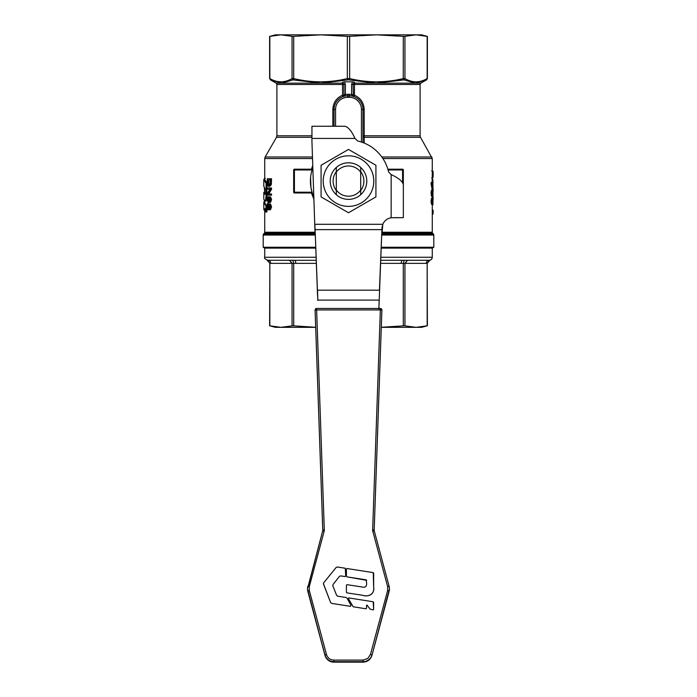 <?xml version="1.0" encoding="UTF-8"?>
<svg xmlns="http://www.w3.org/2000/svg" width="697" height="697" viewBox="0 0 697 697"><rect width="100%" height="100%" fill="white"/><g stroke="black" fill="none" stroke-linecap="round" stroke-linejoin="round"><path stroke-width="1.05" d="M264.433 178.702L263.832 179.721M263.797 208.743L263.823 209.388M263.788 205.327L263.788 206.12M264.39 200.588L263.806 203.019M264.32 187.859L264.721 191.658M263.788 203.21L263.849 209.727L265.391 211.313M263.788 202.757L264.721 202.757L263.788 202.757L265.975 205.789L265.94 212.193L264.912 208.577L264.843 211.313L265.766 211.322M265.836 210.93L264.843 211.313M264.721 200.919L264.721 202.818L266.951 206.173L266.951 211.81L265.975 212.193M263.815 179.931L266.062 183.172L266.054 194.236C265.897 199.917 265.365 202.06 264.459 200.666L263.806 198.75M265.879 201.015L264.459 200.666M263.788 186.413L263.806 179.547L264.721 179.547L266.89 182.788L266.96 194.236C266.829 199.961 266.298 202.104 265.383 200.666M263.815 192.668L264.39 194.106C264.729 194.759 264.912 193.853 264.93 191.396L264.877 188.486L263.806 186.125M263.806 192.276L264.738 192.276L263.806 192.285L263.788 199.037M264.738 192.285L265.313 194.106M312.779 165.416L311.393 169.205M311.393 192.973L313.955 199.298M269.739 189.131L267.265 193.94L267.265 195.177L270.541 195.177L270.541 194.019L267.875 194.019L270.541 189.209L270.541 187.972L267.265 187.972L267.265 189.131L269.739 189.131L268.223 189.131M270.541 187.972L271.542 187.972L271.542 189.209L268.833 194.019M270.541 194.019L271.542 194.019L271.542 195.177L270.541 195.177M270.575 196.868L271.551 199.621L270.575 202.296L268.11 202.74L268.894 201.032L269.591 202.296L270.558 199.621L269.591 196.868L270.575 196.868M269.591 196.868L270.175 199.638L269.6 201.137L269.025 199.089L268.11 201.546L267.5 199.673L268.023 196.754L268.981 196.754L268.458 199.673L269.068 201.546M268.676 198.976L270 199.089L270.105 200.405M270.541 178.754L271.542 178.754L271.203 184.871L269.748 186.317L268.772 186.317L270.218 184.871L270.541 178.754L267.265 178.754L267.265 182.056C267.265 184.993 267.77 186.413 268.772 186.317M270.471 203.916L271.551 206.878L270.506 209.727L269.53 209.727L270.558 206.878L269.486 203.916L270.471 203.916M268.554 208.316L268.554 209.745L267.596 209.745L267.596 205.266L268.153 207.035C268.72 209.126 269.173 210.024 269.53 209.727M268.24 203.698L267.291 203.698L268.458 203.838L270.523 208.569M268.223 203.707L267.265 203.707L267.596 209.745M351.018 605.527L350.434 606.346L351.018 605.527L350.434 606.338L331.633 603.384L330.622 602.583L323.504 584.112L323.704 582.814L336.137 567.454L337.296 567.001L345.276 568.247L345.695 576.01L345.032 576.576L340.615 575.888L339.439 576.341L333.009 584.565L332.826 585.837L336.642 595.386L337.644 596.188L346.095 597.512L347.15 598.261L351.018 605.519L350.434 606.338L331.633 603.393L330.622 602.565L323.417 583.65M345.695 576.001L345.032 576.558L340.615 575.879L339.439 576.358L333.009 584.574L332.826 585.837M323.504 584.112L323.704 582.831L323.504 584.112M333.009 584.565L332.826 585.855M366.517 608.289L365.951 608.786L353.196 606.773L348.343 598.514L348.753 597.93L373.209 601.772L373.627 609.422L373.061 609.901L370.072 609.108L367.049 605.127L366.517 605.31L366.517 608.289L365.951 608.777L353.196 606.782L348.343 598.505L348.753 597.93L348.343 598.514L348.753 597.948M367.049 605.144L366.517 605.318L367.049 605.144L370.072 609.117L373.061 609.901M373.627 602.26L373.627 609.405L373.061 609.892M373.67 573.108L373.644 587.135C375.03 593.792 368.286 597.468 362.588 595.282L346.888 592.868L346.409 592.302L346.409 585.14L346.967 584.661L361.926 586.97C365.089 587.78 366.657 586.639 366.648 583.537L366.23 579.843L346.888 576.863L346.409 576.288L346.409 569.013L346.975 568.517L373.252 572.62L373.644 587.153C374.655 594.236 368.844 597.216 362.588 595.29L346.888 592.859L346.409 592.293M366.648 580.34L346.888 576.846L346.409 576.297L346.409 568.996M360.689 171.68A15.395 15.395 0 0 1 360.689 190.499L360.689 190.028A15.107 15.107 0 0 1 336.311 190.028L336.311 194.716A18.279 18.279 0 0 0 360.689 194.716L360.689 167.463A18.279 18.279 0 0 0 336.311 167.463L336.311 172.159A15.107 15.107 0 0 1 360.689 172.159L360.689 171.68M333.105 181.089A15.395 15.395 0 0 1 336.311 171.68L336.311 190.499A15.395 15.395 0 0 1 333.105 181.089M366.779 181.089A18.279 18.279 0 0 0 348.5 162.81A18.279 18.279 0 0 0 330.221 181.089A18.279 18.279 0 0 0 348.5 199.368A18.279 18.279 0 0 0 366.779 181.089M348.5 155.806A25.284 25.284 0 0 0 323.216 181.089A25.284 25.284 0 0 0 348.5 206.382A25.284 25.284 0 0 0 373.784 181.089A25.284 25.284 0 0 0 348.5 155.806M321.082 165.259L348.5 149.428L375.918 165.259L375.918 196.92L348.5 212.751L321.082 196.92L321.082 165.259M345.329 94.844L343.926 95.228L343.656 96.09A1.525 1.525 0 0 1 342.95 96.648L345.329 94.844L343.926 94.452L343.926 95.228A1.525 1.525 0 0 1 343.656 96.09L342.941 96.648L342.532 95.228C336.407 97.92 333.175 102.677 332.835 109.49L332.835 126.253M362.971 142.589L362.971 109.49A13.713 13.713 0 0 0 349.258 95.785L347.742 95.785L347.751 94.261L345.39 94.452L345.39 84.363L343.926 84.363L343.926 94.452M353.074 94.452L351.671 94.844L354.059 96.648A1.525 1.525 0 0 1 354.05 96.648A1.525 1.525 0 0 1 353.344 96.09L353.074 84.363L351.61 84.363L351.61 94.452L347.751 94.261M335.553 126.253L335.553 109.49L334.029 109.49A13.713 13.713 0 0 1 347.742 95.785A13.713 13.713 0 0 0 334.029 109.49L334.029 126.253M345.39 84.363L344.414 81.837L352.586 81.837L351.61 84.363M270.488 79.894L269.835 78.569L270.488 79.894L281.649 83.161L292.914 79.894L320.812 83.161L348.5 79.824L376.188 83.161L354.529 83.161L354.529 82.281L352.586 81.837M312.317 192.973L294.422 192.973A0.758 0.758 0 0 1 293.664 192.206L294.422 192.206L294.422 169.972L293.664 169.972L293.664 192.206A0.758 0.758 0 0 0 294.422 192.973L294.422 192.206L312.073 192.206M312.857 167.681A38.082 38.082 0 0 0 313.877 196.946L313.737 196.641M312.047 192.102L310.932 187.319L310.583 177.5M364.217 143.085L364.165 109.49C363.817 102.668 360.584 97.92 354.468 95.228L354.468 84.476L420.099 84.476L420.857 83.161L426.634 79.824L427.392 78.508L427.392 36.41L416.057 34.85L404.286 36.401L376.485 34.85L348.5 36.401L320.515 34.85L292.714 36.401L280.943 34.85L275.376 34.85L269.608 36.401L269.608 78.508L269.835 36.34L280.943 34.85L421.624 34.85L427.392 36.401L427.165 78.569C419.76 82.882 412.354 82.882 404.948 78.569L403.302 78.569C385.424 82.882 367.546 82.882 349.667 78.569L347.333 78.569L347.908 79.894M293.751 79.894L293.698 78.569L292.052 78.569C284.646 82.882 277.249 82.882 269.835 78.569L270.366 79.824L276.143 83.161L276.901 84.476L342.532 84.476L342.532 95.228L343.926 95.228M315.636 248.115L264.721 248.115L263.196 247.235L315.602 247.235M315.079 233.957L263.64 233.957A1.525 1.525 0 0 0 263.196 235.037L315.114 235.037M381.956 232.249L432.279 232.249A1.525 1.525 0 0 0 432.732 233.329L433.36 233.957A1.525 1.525 0 0 1 433.804 235.037L381.878 235.037M315.035 232.249L264.721 232.249A1.525 1.525 0 0 1 264.268 233.329L315.061 233.329M362.971 135.793L420.099 135.793A3.049 3.049 0 0 0 420.509 137.318L432.279 158.533L382.897 158.533M403.336 192.206A0.758 0.758 0 0 1 403.336 192.241A0.758 0.758 0 0 0 403.336 192.206L403.336 169.972L402.578 169.972L402.578 182.44M387.88 169.205L402.578 169.205L387.88 169.205M380.98 257.254L432.279 257.254L432.279 248.115L381.355 248.115M381.39 247.235L433.804 247.235L433.804 235.037M316.002 257.254L264.721 257.254L264.721 248.115M315.697 327.329L275.376 327.329L269.608 325.787L280.943 327.329L292.714 325.787L315.689 327.276M381.285 327.329L416.057 327.329L427.392 325.787L427.165 263.3L429.587 260.277L380.858 260.303M380.736 263.353L426.303 263.353A3.049 2.814 90 0 1 429.117 260.303L408.625 260.303A3.049 2.814 -90 0 0 405.811 263.353M381.285 327.285L404.286 325.787L416.057 327.329L421.624 327.329L427.392 325.787M269.608 325.787L269.835 263.3L267.16 260.242M291.189 263.353A3.049 2.814 90 0 0 288.375 260.303L267.413 260.277L269.835 263.3L270.697 263.353A3.049 2.814 -90 0 0 267.883 260.303A3.049 2.814 -90 0 1 270.697 263.353L316.255 263.353M316.133 260.303L294.613 260.303A3.049 1.167 -90 0 1 295.441 261.192A3.049 1.167 -90 0 1 295.781 263.353M401.219 263.353A3.049 1.167 90 0 1 401.559 261.192A3.049 1.167 90 0 1 402.387 260.303M315.105 310.522L322.772 530.347L315.105 310.522A1.525 1.525 0 0 1 315.105 310.47A1.525 1.525 -0 0 0 315.105 310.522L315.105 309.991A1.525 1.525 0 0 1 315.532 308.937L316.577 309.938L315.105 310.043L315.532 308.937L316.63 308.466L316.577 309.938M381.878 310.531A1.525 1.525 -0 0 0 381.878 310.479A1.525 1.525 0 0 1 381.878 310.531L374.176 530.347L381.878 310.531L381.878 310.052L380.353 309.938L372.651 529.92A4.591 4.591 -0 0 0 372.808 531.271L387.628 586.569L387.628 590.516L370.482 654.431L367.755 658.517L363.102 660.094L333.837 660.094C330.099 659.867 327.634 657.977 326.449 654.431L309.32 590.516L309.32 586.56L324.149 531.262A4.591 4.591 -0 0 0 324.305 529.92L316.63 309.938L380.353 309.938L380.353 308.475A1.525 1.525 180 0 1 381.878 310.052L374.176 530.025A3.067 3.067 180 0 0 374.272 530.931L374.167 530.138M317.806 300.468L315.105 229.627L317.544 295.511M378.88 308.902L381.886 229.627L382.819 224.295L381.886 234.959M315.105 234.959L311.942 141.482L311.942 126.244L344.867 126.253C348.247 126.976 351.628 131.036 355 138.442L357.639 140.986A41.132 41.132 0 0 1 388.604 171.95L391.156 174.599C398.562 177.979 402.622 181.351 403.336 184.731L403.336 217.656L393.936 217.656M311.942 126.244L316.516 126.253M330.753 126.253L335.405 126.253M403.336 217.656L391.156 217.769A10.664 10.664 0 0 0 382.819 224.295L314.826 224.295L315.105 229.627L381.886 229.627L379.438 290.179L317.544 290.179L317.806 300.093L379.177 300.093L378.88 308.527M379.438 295.511L379.177 300.468M426.303 263.353L427.392 263.231L429.84 260.242M407.484 260.277L404.948 263.3L404.948 325.839M403.302 325.839L403.302 263.3L404.199 260.277M294.613 260.303L292.801 260.277L293.698 263.3L293.698 325.839M292.052 325.839L292.052 263.3L289.516 260.277L288.375 260.303M292.801 260.277L289.516 260.277M312.317 169.205L294.422 169.205L294.422 169.972L312.073 169.972M293.664 169.972A0.758 0.758 0 0 1 294.422 169.205A0.758 0.758 0 0 0 293.664 169.972M403.119 169.432A0.758 0.758 0 0 1 403.336 169.972A0.758 0.758 0 0 0 402.578 169.205A0.758 0.758 0 0 1 403.119 169.432M270.096 179.965L270.018 183.45L268.781 185.071L267.796 184.156L267.596 179.965L270.096 179.965L268.554 179.965L268.754 184.156L269.756 185.071M269.486 203.916L270.175 206.852L269.539 208.569L267.265 203.707M267.796 184.156L268.754 184.156M270.218 184.871L271.203 184.871M268.066 197.878L269.033 197.878M269.025 199.089L270 199.089M268.023 196.754L267.221 199.664L268.11 202.74M270.541 189.209L271.542 189.209M431.879 198.192L432.933 197.756L431.983 201.285L432.933 204.779L431.87 204.343M432.401 204.343L431.478 204.343L431.051 201.285L431.487 198.192L432.41 198.192M432.95 196.467L432.924 189.488L431.983 193.13L432.41 196.336L432.157 193.104L432.401 191.353L432.75 193.888L432.933 190.873L432.95 196.467L432.035 196.336M432.41 196.336L431.487 196.336L431.051 193.13L431.487 190.011L432.41 190.011M431.852 190.011L432.924 189.488M432.881 188.626L431.957 188.626L431.06 183.764L431.06 182.692L431.983 182.692L431.957 181.255L432.881 181.255L432.881 182.692L431.983 182.692L431.983 183.764L432.976 188.626L432.881 181.255M432.767 177.43L431.678 177.857M431.67 170.835L432.767 171.279M432.123 171.279L433.037 171.279L433.159 174.372L433.037 177.43L432.123 177.43M432.279 197.19L433.159 197.19L433.107 199.264M432.671 196.467L432.671 197.19M432.279 188.904L433.159 188.904L433.107 191.022M432.384 204.779L432.279 206.094M432.881 187.345L432.314 183.999L432.881 183.999L432.881 187.345M432.881 183.999L432.314 183.999M431.983 183.764L431.06 183.764M432.279 211.025L433.159 211.025L433.159 210.18L432.279 210.18M433.159 211.025L433.037 214.11L432.279 214.11M432.628 193.749L432.175 193.749M432.75 193.888L432.184 193.888M432.942 195.16L432.436 195.16M432.933 203.428L432.933 199.098L432.933 203.428M432.401 202.993L432.41 199.542L432.401 202.993M432.933 204.779L432.933 197.756M431.905 179.181L432.828 179.181L432.828 186.125M404.086 79.894L415.351 83.161L426.512 79.894L415.351 83.161L376.188 83.161L404.086 79.894L404.948 78.569L404.948 36.34M426.512 79.894L427.165 78.569L427.165 36.34L427.165 78.569M292.914 79.894L292.052 78.569L292.052 36.34M403.249 79.894L403.302 36.34M349.092 79.894L349.667 78.569L349.667 36.34M344.414 81.837L342.471 82.281L342.471 83.161L276.143 83.161M353.344 96.09A1.525 1.525 0 0 1 353.074 95.228L354.468 95.228L354.059 96.648L353.344 96.09A1.525 1.525 0 0 1 353.074 95.228L351.671 94.844M420.509 137.318L364.209 137.318L362.971 136.551M342.471 82.281L343.926 84.363M353.074 84.363L354.529 82.281M342.941 96.648L342.95 96.648A1.525 1.525 0 0 0 343.656 96.09M263.849 179.338L264.773 179.338M265.269 178.336L264.721 178.354M263.823 202.426L264.721 202.426M266.054 206.173L266.951 206.173M265.975 205.789L266.881 205.789M266.054 194.236L266.96 194.236M266.062 183.172L266.96 183.172M265.984 182.788L266.89 182.788M264.721 179.826L264.721 158.533L312.535 158.533M343.525 84.476L342.532 84.476L342.471 83.161A1.525 1.324 180 0 1 343.926 84.476L343.525 84.476M364.165 109.49L361.447 109.49L361.447 142.049M354.468 84.476L353.074 84.476A1.525 1.324 180 0 1 354.529 83.161L354.468 84.476M347.742 95.785L347.742 97.31L349.258 97.31A12.189 12.189 0 0 1 361.447 109.49M362.971 109.49A13.713 13.713 0 0 0 349.258 95.785L349.258 97.31M334.029 109.49L332.835 109.49M347.333 36.34L347.333 78.569C329.463 82.882 311.585 82.882 293.698 78.569L293.698 36.34M420.857 83.161L415.351 83.161M433.36 233.957L381.912 233.957M381.93 233.329L432.732 233.329M431.879 157.008L381.843 157.008M388.098 169.972L402.578 169.972L402.578 169.205M269.835 325.839L269.835 263.3L269.835 325.839M372.651 529.92L374.176 530.025L374.176 530.504M372.808 531.271L374.272 530.931L389.1 586.229L374.272 530.931M387.628 586.569L389.1 586.229A9.157 9.157 -0 0 1 389.405 588.599L389.405 589.078A9.157 9.157 180 0 1 389.1 591.448L389.1 590.969A9.157 9.157 -0 0 0 389.405 588.599L389.1 586.229L388.665 586.308M387.628 590.516L389.1 590.969L371.954 655.363C370.534 659.615 367.58 661.88 363.102 662.15L363.102 661.671A9.166 9.166 -0 0 0 371.954 654.884L370.482 654.431M363.102 660.094L363.102 661.671L333.837 661.671L333.837 662.15A9.166 9.166 180 0 1 324.976 655.354L324.976 654.875A9.166 9.166 -0 0 0 333.837 661.671L333.837 660.094M326.449 654.431L324.976 654.875L307.847 591.439A9.157 9.157 180 0 1 307.534 589.07L307.534 588.59A9.157 9.157 -0 0 0 307.847 590.96L309.32 590.516M309.32 586.56L307.847 586.221A9.157 9.157 -0 0 0 307.534 588.59L322.676 530.922L308.274 586.299M324.149 531.262L322.676 530.922L322.781 530.129M324.305 529.92L322.781 530.243M380.353 308.475L316.63 308.466L380.353 308.475A1.525 1.525 0 0 1 381.878 309.999L381.878 310.479M315.105 310.043L322.781 530.025M389.405 589.078L371.954 655.363C370.534 659.615 367.58 661.88 363.102 662.15L333.837 662.15C329.35 661.88 326.405 659.615 324.976 655.354L307.534 589.07M324.976 655.354L325.412 655.276L324.976 655.354L307.847 591.439M355 138.442L311.942 138.433M391.156 217.769L391.156 174.599M382.034 226.804L382.034 229.313M427.165 263.3L427.165 325.839M268.345 206.042L269.303 206.042M270.558 206.878L271.551 206.878M267.596 181.917L268.554 181.917M270.488 183.538L271.481 183.538M270.541 181.908L271.542 181.908M267.5 199.673L268.458 199.673M269.025 199.272L270 199.272M270.558 199.621L271.551 199.621M433.159 174.372L432.245 174.372M431.983 193.13L431.051 193.13M432.628 193.531L431.713 193.531M433.081 193.069L432.166 193.069M431.983 201.285L431.051 201.285M433.081 201.259L432.166 201.259M432.619 201.259L431.696 201.259M433.159 182.649L432.245 182.649M312.483 157.008L265.121 157.008L264.721 158.533M311.942 135.793L276.901 135.793L276.491 137.318L311.942 137.318M269.835 78.569L269.835 36.34M335.553 109.49A12.189 12.189 0 0 1 347.742 97.31M349.258 95.785L349.249 94.261M263.806 179.538L264.738 179.538M264.721 232.249L264.721 211.182M264.721 192.564L264.721 188.321M263.196 247.235L263.196 235.037M432.279 248.115L433.804 247.235M432.279 257.254C432.105 259.11 431.086 260.12 429.239 260.303M389.1 591.448L371.954 655.363M363.102 662.15L333.837 662.15M315.105 310.47L315.105 309.991M316.63 308.466A1.525 1.525 0 0 0 315.532 308.937M264.721 257.254C263.919 257.968 264.93 258.988 267.761 260.303M432.279 232.249L432.279 204.779M432.279 197.756L432.279 196.467M432.279 189.488L432.279 188.626M432.279 181.255L432.279 158.533M276.491 137.318L265.121 157.008M264.268 233.329L263.64 233.957M420.099 135.793L420.099 84.476M276.901 135.793L276.901 84.476"/></g></svg>
